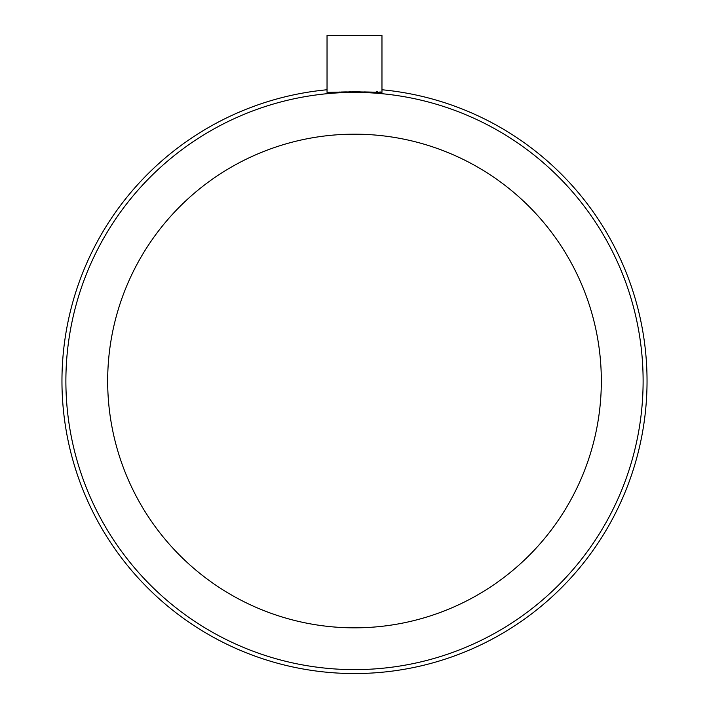 <?xml version="1.0" encoding="UTF-8"?>
<svg xmlns="http://www.w3.org/2000/svg" width="709" height="709" viewBox="0 0 709 709"><rect width="100%" height="100%" fill="white"/><g stroke="black" fill="none" stroke-linecap="round" stroke-linejoin="round"><path stroke-width="1.06" d="M356.875 91.807L360.225 91.842M363.956 91.913L366.101 91.966M366.473 91.975L381.965 92.365L354.5 91.807L327.035 92.365L327.035 35.45L327.035 89.759A292.542 292.542 0 0 0 61.958 381.008A292.542 292.542 0 0 0 354.5 673.55A292.542 292.542 0 0 0 647.042 381.008A292.542 292.542 0 0 0 381.965 89.759A292.542 292.542 0 0 1 647.042 381.008M381.433 92.188L379.9 91.922M377.348 91.594L376.328 91.479M328.276 92.462L329.189 92.445M331.856 92.356L335.144 92.223M339.106 92.081L340.116 92.046M341.268 92.01L346.364 91.886M349.032 91.842L350.769 91.824M643.116 381.008A288.616 288.616 0 0 0 354.5 92.392A288.616 288.616 0 0 0 65.884 381.008A288.616 288.616 0 0 0 354.5 669.624A288.616 288.616 0 0 0 643.116 381.008M381.965 92.365L381.965 35.45L327.035 35.45M601.329 381.008A246.829 246.829 0 0 0 354.5 134.178A246.829 246.829 0 0 0 107.671 381.008A246.829 246.829 0 0 0 354.5 627.837A246.829 246.829 0 0 0 601.329 381.008M327.035 89.759A292.542 292.542 0 0 0 61.958 381.008"/></g></svg>
